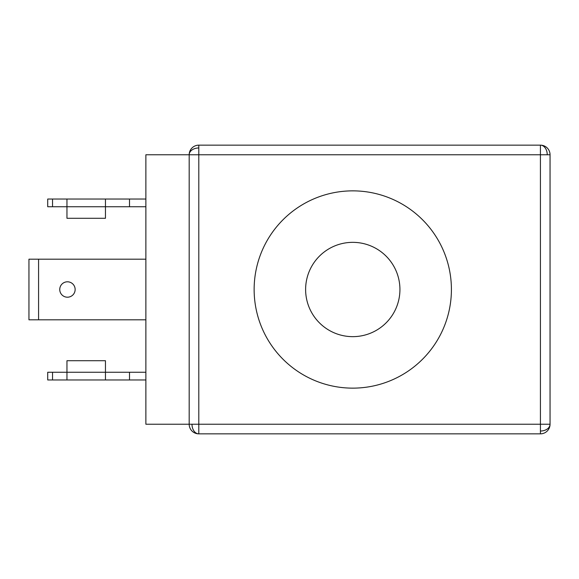 <?xml version="1.0" encoding="UTF-8"?>
<svg xmlns="http://www.w3.org/2000/svg" width="579" height="579" viewBox="0 0 579 579"><rect width="100%" height="100%" fill="white"/><g stroke="black" fill="none" stroke-linecap="round" stroke-linejoin="round"><path stroke-width="0.87" d="M198.8 145.148L540.424 145.148A9.626 6.803 -90 0 1 547.235 154.774L540.424 154.774L540.424 424.226L198.8 424.226L198.8 433.852A9.626 9.626 0 0 1 189.181 424.226L198.8 424.226L198.8 154.774L189.181 154.774L189.181 424.226L145.872 424.226L145.872 154.774L189.181 154.774A9.626 9.626 0 0 1 198.8 145.148L198.8 154.774L540.424 154.774L540.424 145.148A9.626 9.626 0 0 1 550.05 154.774L550.05 424.226L540.424 424.226L540.424 431.029A9.626 6.803 0 0 0 550.05 424.226A9.626 9.626 0 0 1 540.424 433.852L198.8 433.852A9.626 6.803 90 0 1 191.996 424.226M352.77 388.14A98.64 98.64 0 0 1 254.138 289.5A98.64 98.64 0 0 1 352.77 190.86A98.64 98.64 0 0 1 451.41 289.5A98.64 98.64 0 0 1 352.77 388.14M67.446 297.201A7.701 7.701 0 0 1 59.746 289.5A7.701 7.701 0 0 1 67.446 281.799A7.701 7.701 0 0 1 75.14 289.5A7.701 7.701 0 0 1 67.446 297.201M352.77 336.652A47.152 47.152 0 0 1 305.618 289.5A47.152 47.152 0 0 1 352.77 242.348A47.152 47.152 0 0 1 399.93 289.5A47.152 47.152 0 0 1 352.77 336.652M145.872 199.038L129.515 199.038L129.515 206.739L105.458 206.739L105.458 218.29L66.961 218.29L66.961 206.739L47.717 206.739L47.717 199.038L66.961 199.038L66.961 206.739L105.458 206.739L105.458 199.038L66.961 199.038M105.458 360.71L66.961 360.71L66.961 379.962L47.717 379.962L47.717 372.261L105.458 372.261L105.458 360.71M145.872 379.962L105.458 379.962L105.458 372.261L145.872 372.261M145.872 259.189L28.95 259.189L28.95 319.811L145.872 319.811M145.872 206.739L129.515 206.739M129.515 199.038L105.458 199.038M129.515 379.962L129.515 372.261M105.458 379.962L66.961 379.962M38.576 259.189L38.576 319.811M198.8 147.971A9.626 6.803 180 0 0 189.181 154.774M52.53 206.739L52.53 199.038M52.53 379.962L52.53 372.261M547.235 154.774L550.05 154.774M540.424 431.029L540.424 433.852"/></g></svg>
